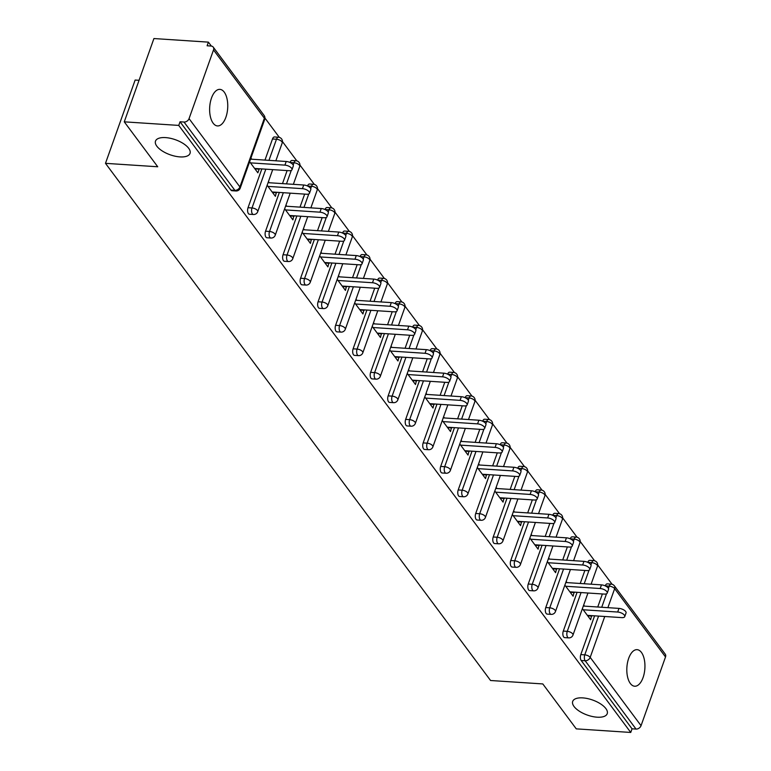 <?xml version="1.0" encoding="UTF-8"?>
<svg xmlns="http://www.w3.org/2000/svg" width="771" height="771" viewBox="0 0 771 771"><rect width="100%" height="100%" fill="white"/><g stroke="black" fill="none" stroke-linecap="round" stroke-linejoin="round"><path stroke-width="1.16" d="M582.77 697.89A18.321 7.97 19.6 0 1 600.532 703.865A18.321 7.97 19.6 0 1 607.22 713.686A18.321 7.97 19.6 0 1 597.139 717.194A18.321 7.97 19.6 0 1 579.378 711.219A18.321 7.97 19.6 0 1 572.699 701.398A18.321 7.97 19.6 0 1 582.77 697.89M165.582 137.604A18.321 7.97 19.6 0 1 183.344 143.57A18.321 7.97 19.6 0 1 190.023 153.4A18.321 7.97 19.6 0 1 179.951 156.899A18.321 7.97 19.6 0 1 162.189 150.923A18.321 7.97 19.6 0 1 155.501 141.103A18.321 7.97 19.6 0 1 165.582 137.604M224.226 92.115A18.321 9.011 93.8 0 0 219.889 89.369A18.321 9.011 93.8 0 0 210.319 102.35A18.321 9.011 93.8 0 0 213.153 123.187A18.321 9.011 93.8 0 0 217.489 125.933A18.321 9.011 93.8 0 0 227.059 112.951A18.321 9.011 93.8 0 0 224.226 92.115M641.414 652.401A18.321 9.011 93.8 0 0 637.077 649.664A18.321 9.011 93.8 0 0 627.507 662.646A18.321 9.011 93.8 0 0 630.341 683.482A18.321 9.011 93.8 0 0 634.678 686.229A18.321 9.011 93.8 0 0 644.248 673.247A18.321 9.011 93.8 0 0 641.414 652.401M139.059 80.309L135.137 80.049L105.482 163.336L490.568 680.504L542.803 683.935L576.265 728.865L630.745 732.45L178.747 125.413L124.266 121.837L153.921 38.55L208.401 42.135L207.11 45.768L211.09 46.038A4.298 3.238 -36.7 0 1 213.23 47.108L264.087 115.419A4.298 3.238 -36.7 0 1 264.376 118.223L213.519 49.922A4.298 3.238 -36.7 0 0 213.23 47.108M612.078 584.273L597.708 564.97M594.566 560.748L580.187 541.444M577.055 537.223L562.676 517.929M559.534 513.708L545.164 494.404M542.023 490.183L527.653 470.879M524.511 466.667L510.132 447.363M506.99 443.142L492.621 423.838M489.479 419.617L475.109 400.322M471.968 396.101L457.598 376.797M454.456 372.576L440.077 353.272M436.935 349.061L422.566 329.757M419.424 325.535L405.054 306.232M401.913 302.01L387.534 282.706M384.401 278.495L370.022 259.191M366.88 254.97L352.511 235.666M349.369 231.445L335 212.15M331.858 207.929L317.479 188.625M314.337 184.404L299.967 165.1M296.825 160.888L282.456 141.585M279.314 137.363L264.945 118.059M211.331 46.058L208.401 42.135M189.049 118.638L239.906 186.939A4.298 3.238 -36.7 0 1 234.885 190.341A4.298 2.111 93.8 0 0 235.897 190.977L231.917 190.716A4.298 2.111 -86.2 0 1 230.905 190.08L234.885 190.341L184.018 122.04A4.298 3.238 -36.7 0 0 189.049 118.638L213.519 49.922M230.905 190.08L180.048 121.77L178.747 125.413M184.018 122.04L180.048 121.77M665.518 656.959L614.66 588.649A4.298 3.238 143.3 0 0 614.371 585.844L665.228 654.145A4.298 3.238 143.3 0 1 665.518 656.959L641.048 725.675A4.298 3.238 143.3 0 1 636.017 729.067L632.037 728.807L630.745 732.45M105.482 163.336L157.727 166.767L124.266 121.837M249.621 161.737L257.871 172.82L259.172 169.177L254.96 168.897M251.76 159.231L250.922 158.094M632.037 728.807L581.18 660.506A4.298 2.111 -86.2 0 1 580.794 654.598L594.595 615.827M597.747 606.999L602.382 593.969M605.264 585.873A4.298 2.111 -86.2 0 1 607.23 583.859L611.21 584.119A4.298 2.111 93.8 0 0 609.244 586.143L605.283 585.883M587.753 562.358A4.298 2.111 -86.2 0 1 589.709 560.344L593.689 560.604A4.298 2.111 93.8 0 0 591.733 562.628L587.772 562.367M563.283 631.083L567.263 631.343A4.298 2.111 -86.2 0 0 567.649 637.241A4.298 2.111 93.8 0 0 568.661 637.887L564.68 637.627A4.298 2.111 -86.2 0 1 563.668 636.981A4.298 2.111 -86.2 0 1 563.283 631.083L577.084 592.311M580.226 583.483L584.871 570.444M570.232 538.833A4.298 2.111 -86.2 0 1 572.198 536.818L576.178 537.079A4.298 2.111 93.8 0 0 574.212 539.102L570.251 538.842M545.762 607.558L549.742 607.818A4.298 2.111 -86.2 0 0 550.128 613.726A4.298 2.111 93.8 0 0 551.149 614.371L547.169 614.101A4.298 2.111 -86.2 0 1 546.147 613.465A4.298 2.111 -86.2 0 1 545.762 607.558L559.573 568.786M562.714 559.958L567.36 546.928M552.72 515.317A4.298 2.111 -86.2 0 1 554.686 513.293L558.667 513.553A4.298 2.111 93.8 0 0 556.701 515.577L552.74 515.317M528.251 584.033L532.231 584.302A4.298 2.111 -86.2 0 0 532.616 590.2A4.298 2.111 93.8 0 0 533.638 590.846L529.658 590.586A4.298 2.111 -86.2 0 1 528.636 589.94A4.298 2.111 -86.2 0 1 528.251 584.033L542.061 545.261M545.203 536.433L549.839 523.403M535.209 491.792A4.298 2.111 -86.2 0 1 537.175 489.778L541.155 490.038A4.298 2.111 93.8 0 0 539.189 492.062L535.228 491.802M510.739 560.517L514.72 560.777A4.298 2.111 -86.2 0 0 515.105 566.685A4.298 2.111 93.8 0 0 516.117 567.321L512.137 567.061A4.298 2.111 -86.2 0 1 511.125 566.415A4.298 2.111 -86.2 0 1 510.739 560.517L524.54 521.745M527.682 512.917L532.327 499.887M517.698 468.267A4.298 2.111 -86.2 0 1 519.654 466.253L523.634 466.513A4.298 2.111 93.8 0 0 521.668 468.537L517.707 468.276M493.218 536.992L497.199 537.252A4.298 2.111 -86.2 0 0 497.594 543.16A4.298 2.111 93.8 0 0 498.606 543.806L494.625 543.545A4.298 2.111 -86.2 0 1 493.613 542.9A4.298 2.111 -86.2 0 1 493.218 536.992L507.029 498.22M510.171 489.392L514.816 476.362M500.177 444.751A4.298 2.111 -86.2 0 1 502.143 442.737L506.123 442.997A4.298 2.111 93.8 0 0 504.157 445.021L500.196 444.761M475.707 513.476L479.687 513.737A4.298 2.111 -86.2 0 0 480.073 519.635A4.298 2.111 93.8 0 0 481.094 520.28L477.114 520.02A4.298 2.111 -86.2 0 1 476.092 519.375A4.298 2.111 -86.2 0 1 475.707 513.476L489.518 474.705M492.659 465.877L497.295 452.837M482.665 421.226A4.298 2.111 -86.2 0 1 484.631 419.212L488.612 419.472A4.298 2.111 93.8 0 0 486.646 421.496L482.685 421.236M458.196 489.951L462.176 490.211A4.298 2.111 -86.2 0 0 462.561 496.119A4.298 2.111 93.8 0 0 463.573 496.755L459.593 496.495A4.298 2.111 -86.2 0 1 458.581 495.859A4.298 2.111 -86.2 0 1 458.196 489.951L472.006 451.18M475.148 442.352L479.784 429.322M465.154 397.711A4.298 2.111 -86.2 0 1 467.12 395.687L471.1 395.947A4.298 2.111 93.8 0 0 469.134 397.971L465.173 397.711M440.684 466.426L444.665 466.696A4.298 2.111 -86.2 0 0 445.05 472.594A4.298 2.111 93.8 0 0 446.062 473.24L442.082 472.98A4.298 2.111 -86.2 0 1 441.07 472.334A4.298 2.111 -86.2 0 1 440.684 466.426L454.485 427.654M457.627 418.826L462.272 405.797M447.643 374.186A4.298 2.111 -86.2 0 1 449.599 372.171L453.579 372.432A4.298 2.111 93.8 0 0 451.613 374.455L447.652 374.195M423.163 442.911L427.144 443.171A4.298 2.111 -86.2 0 0 427.539 449.079A4.298 2.111 93.8 0 0 428.551 449.715L424.57 449.454A4.298 2.111 -86.2 0 1 423.558 448.809A4.298 2.111 -86.2 0 1 423.163 442.911L436.974 404.139M440.116 395.311L444.761 382.281M430.122 350.66A4.298 2.111 -86.2 0 1 432.088 348.646L436.068 348.906A4.298 2.111 93.8 0 0 434.102 350.93L430.141 350.67M405.652 419.385L409.632 419.646A4.298 2.111 -86.2 0 0 410.018 425.553A4.298 2.111 93.8 0 0 411.039 426.199L407.059 425.929A4.298 2.111 -86.2 0 1 406.038 425.293A4.298 2.111 -86.2 0 1 405.652 419.385L419.463 380.614M422.604 371.786L427.24 358.756M412.61 327.145A4.298 2.111 -86.2 0 1 414.576 325.121L418.557 325.391A4.298 2.111 93.8 0 0 416.591 327.415L412.63 327.155M388.141 395.87L392.121 396.13A4.298 2.111 -86.2 0 0 392.506 402.028A4.298 2.111 93.8 0 0 393.518 402.674L389.538 402.414A4.298 2.111 -86.2 0 1 388.526 401.768A4.298 2.111 -86.2 0 1 388.141 395.87L401.942 357.089M405.093 348.27L409.729 335.231M395.099 303.62A4.298 2.111 -86.2 0 1 397.055 301.606L401.036 301.866A4.298 2.111 93.8 0 0 399.079 303.89L395.118 303.629M370.629 372.345L374.61 372.605A4.298 2.111 -86.2 0 0 374.995 378.513A4.298 2.111 93.8 0 0 376.007 379.149L372.027 378.889A4.298 2.111 -86.2 0 1 371.015 378.253A4.298 2.111 -86.2 0 1 370.629 372.345L384.43 333.573M387.572 324.745L392.217 311.715M377.578 280.095A4.298 2.111 -86.2 0 1 379.544 278.08L383.524 278.341A4.298 2.111 93.8 0 0 381.558 280.365L377.597 280.104M353.108 348.82L357.089 349.08A4.298 2.111 -86.2 0 0 357.474 354.988A4.298 2.111 93.8 0 0 358.496 355.633L354.515 355.373A4.298 2.111 -86.2 0 1 353.494 354.727A4.298 2.111 -86.2 0 1 353.108 348.82L366.919 310.048M370.061 301.22L374.706 288.19M360.067 256.579A4.298 2.111 -86.2 0 1 362.033 254.565L366.013 254.825A4.298 2.111 93.8 0 0 364.047 256.849L360.086 256.589M335.597 325.304L339.577 325.564A4.298 2.111 -86.2 0 0 339.963 331.463A4.298 2.111 93.8 0 0 340.984 332.108L337.004 331.848A4.298 2.111 -86.2 0 1 335.983 331.202A4.298 2.111 -86.2 0 1 335.597 325.304L349.408 286.533M352.549 277.705L357.185 264.665M342.555 233.054A4.298 2.111 -86.2 0 1 344.521 231.04L348.502 231.3A4.298 2.111 93.8 0 0 346.536 233.324L342.575 233.064M318.086 301.779L322.066 302.039A4.298 2.111 -86.2 0 0 322.451 307.947A4.298 2.111 93.8 0 0 323.463 308.593L319.483 308.323A4.298 2.111 -86.2 0 1 318.471 307.687A4.298 2.111 -86.2 0 1 318.086 301.779L331.887 263.007M335.028 254.179L339.674 241.15M325.044 209.539A4.298 2.111 -86.2 0 1 327 207.515L330.981 207.775A4.298 2.111 93.8 0 0 329.015 209.799L325.054 209.539M300.574 278.254L304.545 278.524A4.298 2.111 -86.2 0 0 304.94 284.422A4.298 2.111 93.8 0 0 305.952 285.068L301.972 284.807A4.298 2.111 -86.2 0 1 300.96 284.162A4.298 2.111 -86.2 0 1 300.574 278.254L314.375 239.482M317.517 230.654L322.162 217.624M307.523 186.013A4.298 2.111 -86.2 0 1 309.489 183.999L313.469 184.259A4.298 2.111 93.8 0 0 311.503 186.283L307.542 186.023M283.053 254.738L287.034 254.999A4.298 2.111 -86.2 0 0 287.419 260.906A4.298 2.111 93.8 0 0 288.441 261.542L284.46 261.282A4.298 2.111 -86.2 0 1 283.439 260.637A4.298 2.111 -86.2 0 1 283.053 254.738L296.864 215.967M300.006 207.139L304.641 194.109M290.012 162.488A4.298 2.111 -86.2 0 1 291.978 160.474L295.958 160.734A4.298 2.111 93.8 0 0 293.992 162.758L290.031 162.498M265.542 231.213L269.522 231.473A4.298 2.111 -86.2 0 0 269.908 237.381A4.298 2.111 93.8 0 0 270.92 238.027L266.939 237.767A4.298 2.111 -86.2 0 1 265.928 237.121A4.298 2.111 -86.2 0 1 265.542 231.213L279.353 192.442M282.494 183.614L287.13 170.584M272.5 138.973A4.298 2.111 -86.2 0 1 274.466 136.959L278.447 137.219A4.298 2.111 93.8 0 0 276.481 139.243L272.5 138.973L264.973 160.098M248.031 207.698L252.011 207.958A4.298 2.111 -86.2 0 0 252.396 213.856A4.298 2.111 93.8 0 0 253.408 214.502L249.428 214.242A4.298 2.111 -86.2 0 1 248.416 213.596A4.298 2.111 -86.2 0 1 248.031 207.698L261.832 168.926M267.132 185.262L275.392 196.345L276.346 192.249M269.272 182.746L268.433 181.619M284.653 208.787L292.903 219.86L293.857 215.764M286.793 206.271L285.945 205.144M302.165 232.302L310.414 243.385L311.378 239.289M304.304 229.787L303.466 228.659M319.676 255.827L327.926 266.901L328.889 262.815M321.815 253.312L320.977 252.184M337.197 279.343L345.447 290.426L346.401 286.33M339.327 276.837L338.488 275.7M354.708 302.868L362.958 313.951L363.912 309.855M356.848 300.353L356 299.225M372.22 326.393L380.469 337.467L381.433 333.371M374.359 323.878L373.521 322.75M389.731 349.909L397.981 360.992L398.944 356.896M391.87 347.393L391.032 346.266M407.252 373.434L415.502 384.517L416.456 380.421M409.382 370.918L408.543 369.791M424.763 396.949L433.013 408.032L433.977 403.937M426.903 394.444L426.064 393.316M442.275 420.474L450.524 431.558L451.488 427.462M444.414 417.959L443.576 416.832M459.786 444L468.045 455.073L468.999 450.977M461.925 441.484L461.087 440.357M477.307 467.515L485.557 478.598L486.511 474.502M479.446 465.009L478.598 463.872M494.818 491.04L503.068 502.123L504.032 498.027M496.958 488.525L496.119 487.397M512.33 514.565L520.579 525.639L521.543 521.543M514.469 512.05L513.631 510.922M529.85 538.081L538.1 549.164L539.054 545.068M531.98 535.566L531.142 534.438M547.362 561.606L555.612 572.68L556.566 568.593M549.501 559.091L548.653 557.963M564.873 585.122L573.123 596.205L574.087 592.109M567.013 582.616L566.174 581.479M582.384 608.647L590.634 619.73L591.598 615.634M584.524 606.131L583.686 605.004M276.683 192.702L272.471 192.422M294.194 216.217L289.983 215.947M311.715 239.742L307.494 239.463M329.227 263.268L325.015 262.988M346.738 286.783L342.526 286.504M364.259 310.308L360.038 310.029M381.77 333.824L377.549 333.554M399.282 357.349L395.07 357.069M416.793 380.874L412.581 380.595M434.314 404.389L430.093 404.11M451.825 427.915L447.604 427.635M469.337 451.43L465.125 451.16M486.848 474.955L482.636 474.676M504.369 498.48L500.148 498.201M521.88 521.996L517.669 521.726M539.392 545.521L535.18 545.242M556.913 569.046L552.691 568.767M574.424 592.562L570.203 592.282M591.935 616.087L587.724 615.807M254.613 168.444L289.067 170.709A5.301 2.303 -160.4 0 0 291.987 169.697A5.301 2.303 -160.4 0 0 290.05 166.864A5.301 2.303 -160.4 0 0 284.913 165.129L250.459 162.864M284.913 165.129L286.214 161.486A5.301 2.303 19.6 0 1 291.351 163.221A5.301 2.303 19.6 0 1 293.279 166.054L291.987 169.697M286.214 161.486L250.546 159.144M272.134 191.969L306.588 194.234A5.301 2.303 -160.4 0 0 309.499 193.222A5.301 2.303 -160.4 0 0 307.562 190.379A5.301 2.303 -160.4 0 0 302.434 188.654L267.98 186.389M302.434 188.654L303.726 185.011A5.301 2.303 19.6 0 1 308.863 186.736A5.301 2.303 19.6 0 1 310.79 189.579L309.499 193.222M303.726 185.011L268.057 182.669M289.645 215.494L324.099 217.75A5.301 2.303 -160.4 0 0 327.01 216.738A5.301 2.303 -160.4 0 0 325.083 213.904A5.301 2.303 -160.4 0 0 319.946 212.179L285.492 209.914M319.946 212.179L321.237 208.536A5.301 2.303 19.6 0 1 326.374 210.261A5.301 2.303 19.6 0 1 328.311 213.095L327.01 216.738M321.237 208.536L285.578 206.185M307.157 239.01L341.611 241.275A5.301 2.303 -160.4 0 0 344.521 240.263A5.301 2.303 -160.4 0 0 342.594 237.42A5.301 2.303 -160.4 0 0 337.457 235.695L303.003 233.43M337.457 235.695L338.758 232.052A5.301 2.303 19.6 0 1 343.885 233.777A5.301 2.303 19.6 0 1 345.822 236.62L344.521 240.263M338.758 232.052L303.09 229.71M324.678 262.535L359.122 264.8A5.301 2.303 -160.4 0 0 362.042 263.788A5.301 2.303 -160.4 0 0 360.105 260.945A5.301 2.303 -160.4 0 0 354.968 259.22L320.524 256.955M354.968 259.22L356.269 255.577A5.301 2.303 19.6 0 1 361.406 257.302A5.301 2.303 19.6 0 1 363.334 260.145L362.042 263.788M356.269 255.577L320.601 253.235M342.189 286.051L376.643 288.315A5.301 2.303 -160.4 0 0 379.554 287.304A5.301 2.303 -160.4 0 0 377.617 284.47A5.301 2.303 -160.4 0 0 372.489 282.735L338.035 280.48M372.489 282.735L373.781 279.102A5.301 2.303 19.6 0 1 378.918 280.827A5.301 2.303 19.6 0 1 380.855 283.661L379.554 287.304M373.781 279.102L338.112 276.75M359.7 309.576L394.154 311.841A5.301 2.303 -160.4 0 0 397.065 310.829A5.301 2.303 -160.4 0 0 395.137 307.986A5.301 2.303 -160.4 0 0 390.001 306.26L355.547 303.996M390.001 306.26L391.302 302.618A5.301 2.303 19.6 0 1 396.429 304.343A5.301 2.303 19.6 0 1 398.366 307.186L397.065 310.829M391.302 302.618L355.633 300.276M377.212 333.101L411.666 335.366A5.301 2.303 -160.4 0 0 414.576 334.344A5.301 2.303 -160.4 0 0 412.649 331.511A5.301 2.303 -160.4 0 0 407.512 329.786L373.058 327.521M407.512 329.786L408.813 326.143A5.301 2.303 19.6 0 1 413.95 327.868A5.301 2.303 19.6 0 1 415.877 330.711L414.576 334.344M408.813 326.143L373.145 323.801M394.733 356.616L429.187 358.881A5.301 2.303 -160.4 0 0 432.097 357.869A5.301 2.303 -160.4 0 0 430.16 355.026A5.301 2.303 -160.4 0 0 425.033 353.301L390.579 351.036M425.033 353.301L426.324 349.658A5.301 2.303 19.6 0 1 431.461 351.393A5.301 2.303 19.6 0 1 433.389 354.226L432.097 357.869M426.324 349.658L390.656 347.316M412.244 380.142L446.698 382.406A5.301 2.303 -160.4 0 0 449.609 381.394A5.301 2.303 -160.4 0 0 447.672 378.551A5.301 2.303 -160.4 0 0 442.544 376.826L408.09 374.561M442.544 376.826L443.836 373.183A5.301 2.303 19.6 0 1 448.973 374.908A5.301 2.303 19.6 0 1 450.91 377.751L449.609 381.394M443.836 373.183L408.167 370.841M429.755 403.657L464.209 405.922A5.301 2.303 -160.4 0 0 467.12 404.91A5.301 2.303 -160.4 0 0 465.192 402.077A5.301 2.303 -160.4 0 0 460.056 400.351L425.602 398.087M460.056 400.351L461.357 396.708A5.301 2.303 19.6 0 1 466.484 398.434A5.301 2.303 19.6 0 1 468.421 401.267L467.12 404.91M461.357 396.708L425.688 394.357M447.267 427.182L481.721 429.447A5.301 2.303 -160.4 0 0 484.641 428.435A5.301 2.303 -160.4 0 0 482.704 425.592A5.301 2.303 -160.4 0 0 477.567 423.867L443.113 421.602M477.567 423.867L478.868 420.224A5.301 2.303 19.6 0 1 484.005 421.949A5.301 2.303 19.6 0 1 485.932 424.792L484.641 428.435M478.868 420.224L443.2 417.882M464.788 450.707L499.242 452.972A5.301 2.303 -160.4 0 0 502.152 451.96A5.301 2.303 -160.4 0 0 500.215 449.117A5.301 2.303 -160.4 0 0 495.088 447.392L460.634 445.127M495.088 447.392L496.379 443.749A5.301 2.303 19.6 0 1 501.516 445.474A5.301 2.303 19.6 0 1 503.444 448.317L502.152 451.96M496.379 443.749L460.711 441.407M482.299 474.223L516.753 476.488A5.301 2.303 -160.4 0 0 519.664 475.476A5.301 2.303 -160.4 0 0 517.736 472.642A5.301 2.303 -160.4 0 0 512.599 470.908L478.145 468.643M512.599 470.908L513.891 467.265A5.301 2.303 19.6 0 1 519.028 468.999A5.301 2.303 19.6 0 1 520.965 471.833L519.664 475.476M513.891 467.265L478.232 464.923M499.81 497.748L534.264 500.013A5.301 2.303 -160.4 0 0 537.175 499.001A5.301 2.303 -160.4 0 0 535.247 496.158A5.301 2.303 -160.4 0 0 530.111 494.433L495.657 492.168M530.111 494.433L531.412 490.79A5.301 2.303 19.6 0 1 536.539 492.515A5.301 2.303 19.6 0 1 538.476 495.358L537.175 499.001M531.412 490.79L495.743 488.448M517.331 521.273L551.776 523.528A5.301 2.303 -160.4 0 0 554.696 522.516A5.301 2.303 -160.4 0 0 552.759 519.683A5.301 2.303 -160.4 0 0 547.622 517.958L513.178 515.693M547.622 517.958L548.923 514.315A5.301 2.303 19.6 0 1 554.06 516.04A5.301 2.303 19.6 0 1 555.987 518.873L554.696 522.516M548.923 514.315L513.255 511.963M534.843 544.789L569.297 547.053A5.301 2.303 -160.4 0 0 572.207 546.041A5.301 2.303 -160.4 0 0 570.27 543.198A5.301 2.303 -160.4 0 0 565.143 541.473L530.689 539.208M565.143 541.473L566.434 537.83A5.301 2.303 19.6 0 1 571.571 539.555A5.301 2.303 19.6 0 1 573.508 542.398L572.207 546.041M566.434 537.83L530.766 535.488M552.354 568.314L586.808 570.579A5.301 2.303 -160.4 0 0 589.719 569.567A5.301 2.303 -160.4 0 0 587.791 566.724A5.301 2.303 -160.4 0 0 582.654 564.998L548.2 562.734M582.654 564.998L583.955 561.355A5.301 2.303 19.6 0 1 589.083 563.081A5.301 2.303 19.6 0 1 591.02 565.924L589.719 569.567M583.955 561.355L548.287 559.014M569.865 591.829L604.319 594.094A5.301 2.303 -160.4 0 0 607.23 593.082A5.301 2.303 -160.4 0 0 605.302 590.249A5.301 2.303 -160.4 0 0 600.166 588.514L565.712 586.259M600.166 588.514L601.467 584.881A5.301 2.303 19.6 0 1 606.604 586.606A5.301 2.303 19.6 0 1 608.531 589.439L607.23 593.082M601.467 584.881L565.798 582.529M587.386 615.354L621.84 617.619A5.301 2.303 -160.4 0 0 624.751 616.607A5.301 2.303 -160.4 0 0 622.814 613.764A5.301 2.303 -160.4 0 0 617.687 612.039L583.233 609.774M617.687 612.039L618.978 608.396A5.301 2.303 19.6 0 1 624.115 610.121A5.301 2.303 19.6 0 1 626.042 612.964L624.751 616.607M618.978 608.396L583.31 606.054M235.897 190.977A4.298 4.298 0 0 0 240.224 188.134A4.298 1.87 19.6 0 0 239.906 186.939L264.376 118.223A4.298 1.87 19.6 0 1 264.694 119.418A4.298 4.298 0 0 0 264.087 115.419M608.425 588.437L609.244 586.143A4.298 1.87 -160.4 0 1 614.66 588.649L607.885 607.664M604.743 616.492L590.191 657.374L641.048 725.675M636.017 729.067L585.16 660.766L581.18 660.506M580.794 654.598L584.775 654.858A4.298 1.87 -160.4 0 1 590.191 657.374A4.298 3.238 143.3 0 1 585.16 660.766A4.298 2.111 -86.2 0 1 584.775 654.858L598.575 616.087M253.408 214.502A4.298 4.298 0 0 0 257.736 211.659A4.298 1.87 19.6 0 0 257.427 210.464A4.298 1.87 -160.4 0 0 252.011 207.958L265.812 169.186M268.954 160.358L276.481 139.243A4.298 1.87 -160.4 0 1 281.897 141.748A4.298 1.87 19.6 0 1 282.205 142.943A4.298 4.298 0 0 0 278.447 137.219M270.92 238.027A4.298 4.298 0 0 0 275.247 235.184A4.298 1.87 19.6 0 0 274.939 233.979A4.298 1.87 -160.4 0 0 269.522 231.473L283.333 192.702M286.475 183.874L291.265 170.42M293.173 165.042L293.992 162.758A4.298 1.87 -160.4 0 1 299.408 165.264A4.298 1.87 19.6 0 1 299.717 166.459A4.298 4.298 0 0 0 295.958 160.734M288.441 261.542A4.298 4.298 0 0 0 292.768 258.699A4.298 1.87 19.6 0 0 292.45 257.504A4.298 1.87 -160.4 0 0 287.034 254.999L300.844 216.227M303.986 207.399L308.776 193.935M310.694 188.567L311.503 186.283A4.298 1.87 -160.4 0 1 316.92 188.789A4.298 1.87 19.6 0 1 317.238 189.984A4.298 4.298 0 0 0 313.469 184.259M305.952 285.068A4.298 4.298 0 0 0 310.279 282.225A4.298 1.87 19.6 0 0 309.961 281.03A4.298 1.87 -160.4 0 0 304.545 278.524L318.356 239.742M321.497 230.924L326.297 217.461M328.205 212.092L329.015 209.799A4.298 1.87 -160.4 0 1 334.431 212.314A4.298 1.87 19.6 0 1 334.749 213.509A4.298 4.298 0 0 0 330.981 207.775M323.463 308.593A4.298 4.298 0 0 0 327.791 305.74A4.298 1.87 19.6 0 0 327.482 304.545A4.298 1.87 -160.4 0 0 322.066 302.039L335.867 263.268M339.009 254.44L343.808 240.976M345.716 235.608L346.536 233.324A4.298 1.87 -160.4 0 1 351.952 235.83A4.298 1.87 19.6 0 1 352.26 237.025A4.298 4.298 0 0 0 348.502 231.3M340.984 332.108A4.298 4.298 0 0 0 345.312 329.265A4.298 1.87 19.6 0 0 344.994 328.07A4.298 1.87 -160.4 0 0 339.577 325.564L353.388 286.793M356.53 277.965L361.32 264.501M363.228 259.133L364.047 256.849A4.298 1.87 -160.4 0 1 369.463 259.355A4.298 1.87 19.6 0 1 369.772 260.55A4.298 4.298 0 0 0 366.013 254.825M358.496 355.633A4.298 4.298 0 0 0 362.823 352.79A4.298 1.87 19.6 0 0 362.505 351.595A4.298 1.87 -160.4 0 0 357.089 349.08L370.899 310.308M374.041 301.48L378.831 288.026M380.749 282.658L381.558 280.365A4.298 1.87 -160.4 0 1 386.975 282.87A4.298 1.87 19.6 0 1 387.293 284.065A4.298 4.298 0 0 0 383.524 278.341M376.007 379.149A4.298 4.298 0 0 0 380.334 376.306A4.298 1.87 19.6 0 0 380.016 375.111A4.298 1.87 -160.4 0 0 374.61 372.605L388.411 333.833M391.552 325.005L396.352 311.542M398.26 306.174L399.079 303.89A4.298 1.87 -160.4 0 1 404.486 306.395A4.298 1.87 19.6 0 1 404.804 307.59A4.298 4.298 0 0 0 401.036 301.866M393.518 402.674A4.298 4.298 0 0 0 397.846 399.831A4.298 1.87 19.6 0 0 397.537 398.636A4.298 1.87 -160.4 0 0 392.121 396.13L405.922 357.358M409.073 348.531L413.863 335.067M415.771 329.699L416.591 327.415A4.298 1.87 -160.4 0 1 422.007 329.921A4.298 1.87 19.6 0 1 422.315 331.116A4.298 4.298 0 0 0 418.557 325.391M411.039 426.199A4.298 4.298 0 0 0 415.367 423.346A4.298 1.87 19.6 0 0 415.049 422.151A4.298 1.87 -160.4 0 0 409.632 419.646L423.443 380.874M426.585 372.046L431.375 358.582M433.292 353.214L434.102 350.93A4.298 1.87 -160.4 0 1 439.518 353.436A4.298 1.87 19.6 0 1 439.836 354.631A4.298 4.298 0 0 0 436.068 348.906M428.551 449.715A4.298 4.298 0 0 0 432.878 446.872A4.298 1.87 19.6 0 0 432.56 445.677A4.298 1.87 -160.4 0 0 427.144 443.171L440.954 404.399M444.096 395.571L448.886 382.108M450.804 376.74L451.613 374.455A4.298 1.87 -160.4 0 1 457.03 376.961A4.298 1.87 19.6 0 1 457.348 378.156A4.298 4.298 0 0 0 453.579 372.432M446.062 473.24A4.298 4.298 0 0 0 450.389 470.397A4.298 1.87 19.6 0 0 450.081 469.202A4.298 1.87 -160.4 0 0 444.665 466.696L458.466 427.915M461.607 419.096L466.407 405.633M468.315 400.265L469.134 397.971A4.298 1.87 -160.4 0 1 474.55 400.477A4.298 1.87 19.6 0 1 474.859 401.681A4.298 4.298 0 0 0 471.1 395.947M463.573 496.755A4.298 4.298 0 0 0 467.901 493.912A4.298 1.87 19.6 0 0 467.592 492.717A4.298 1.87 -160.4 0 0 462.176 490.211L475.986 451.44M479.128 442.612L483.918 429.148M485.826 423.78L486.646 421.496A4.298 1.87 -160.4 0 1 492.062 424.002A4.298 1.87 19.6 0 1 492.37 425.197A4.298 4.298 0 0 0 488.612 419.472M481.094 520.28A4.298 4.298 0 0 0 485.422 517.437A4.298 1.87 19.6 0 0 485.104 516.242A4.298 1.87 -160.4 0 0 479.687 513.737L493.498 474.965M496.64 466.137L501.429 452.673M503.347 447.305L504.157 445.021A4.298 1.87 -160.4 0 1 509.573 447.527A4.298 1.87 19.6 0 1 509.891 448.722A4.298 4.298 0 0 0 506.123 442.997M498.606 543.806A4.298 4.298 0 0 0 502.933 540.963A4.298 1.87 19.6 0 0 502.615 539.758A4.298 1.87 -160.4 0 0 497.199 537.252L511.009 498.48M514.151 489.652L518.95 476.199M520.859 470.821L521.668 468.537A4.298 1.87 -160.4 0 1 527.085 471.042A4.298 1.87 19.6 0 1 527.403 472.238A4.298 4.298 0 0 0 523.634 466.513M516.117 567.321A4.298 4.298 0 0 0 520.444 564.478A4.298 1.87 19.6 0 0 520.136 563.283A4.298 1.87 -160.4 0 0 514.72 560.777L528.52 522.006M531.662 513.178L536.462 499.714M538.37 494.346L539.189 492.062A4.298 1.87 -160.4 0 1 544.605 494.568A4.298 1.87 19.6 0 1 544.914 495.763A4.298 4.298 0 0 0 541.155 490.038M533.638 590.846A4.298 4.298 0 0 0 537.965 588.003A4.298 1.87 19.6 0 0 537.647 586.808A4.298 1.87 -160.4 0 0 532.231 584.302L546.041 545.521M549.183 536.703L553.973 523.239M555.881 517.871L556.701 515.577A4.298 1.87 -160.4 0 1 562.117 518.093A4.298 1.87 19.6 0 1 562.425 519.288A4.298 4.298 0 0 0 558.667 513.553M551.149 614.371A4.298 4.298 0 0 0 555.477 611.519A4.298 1.87 19.6 0 0 555.159 610.324A4.298 1.87 -160.4 0 0 549.742 607.818L563.553 569.046M566.695 560.218L571.484 546.755M573.402 541.387L574.212 539.102A4.298 1.87 -160.4 0 1 579.628 541.608A4.298 1.87 19.6 0 1 579.946 542.803A4.298 4.298 0 0 0 576.178 537.079M568.661 637.887A4.298 4.298 0 0 0 572.988 635.044A4.298 1.87 19.6 0 0 572.67 633.849A4.298 1.87 -160.4 0 0 567.263 631.343L581.064 592.571M584.206 583.743L589.005 570.28M590.914 564.912L591.733 562.628A4.298 1.87 -160.4 0 1 597.139 565.133A4.298 1.87 19.6 0 1 597.458 566.328A4.298 4.298 0 0 0 593.689 560.604M601.727 607.259L606.517 593.805M240.224 188.134L264.694 119.418M257.736 211.659L272.703 169.639M275.845 160.811L282.205 142.943M275.247 235.184L290.214 193.155M293.356 184.327L299.717 166.459M292.768 258.699L307.725 216.68M310.867 207.852L317.238 189.984M310.279 282.225L325.246 240.195M328.388 231.377L334.749 213.509M327.791 305.74L342.758 263.721M345.9 254.893L352.26 237.025M345.312 329.265L360.269 287.246M363.411 278.418L369.772 260.55M362.823 352.79L377.78 310.761M380.932 301.933L387.293 284.065M380.334 376.306L395.301 334.286M398.443 325.458L404.804 307.59M397.846 399.831L412.813 357.811M415.954 348.984L422.315 331.116M415.367 423.346L430.324 381.327M433.466 372.499L439.836 354.631M432.878 446.872L447.845 404.852M450.987 396.024L457.348 378.156M450.389 470.397L465.356 428.368M468.498 419.549L474.859 401.681M467.901 493.912L482.868 451.893M486.009 443.065L492.37 425.197M485.422 517.437L500.379 475.418M503.521 466.59L509.891 448.722M502.933 540.963L517.9 498.933M521.042 490.105L527.403 472.238M520.444 564.478L535.411 522.459M538.553 513.631L544.914 495.763M537.965 588.003L552.923 545.974M556.064 537.156L562.425 519.288M555.477 611.519L570.434 569.499M573.585 560.671L579.946 542.803M572.988 635.044L587.955 593.024M591.097 584.196L597.458 566.328M614.371 585.844A4.298 4.298 0 0 0 611.21 584.119"/></g></svg>
